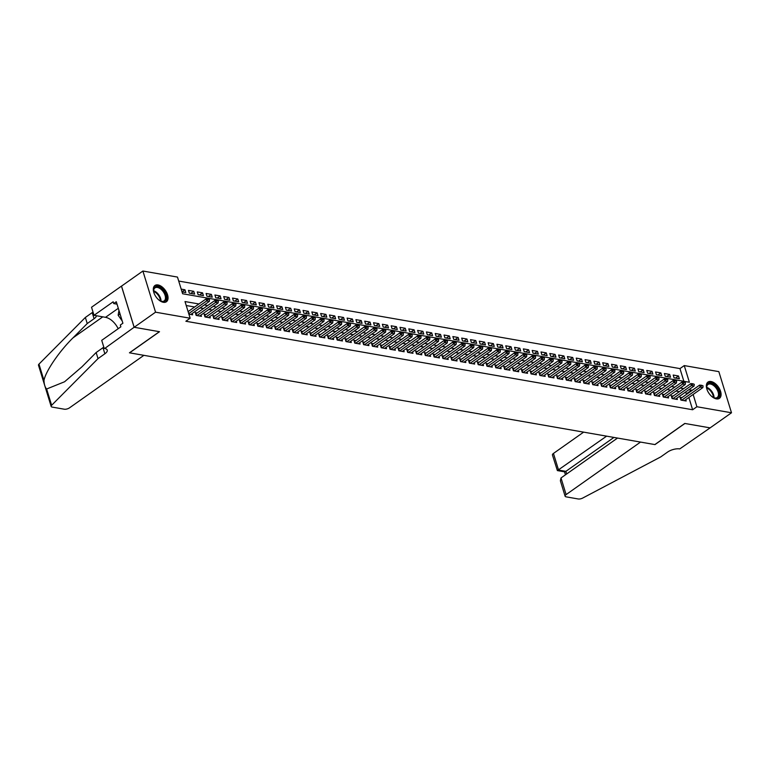 <?xml version="1.0" encoding="UTF-8"?>
<svg xmlns="http://www.w3.org/2000/svg" width="770" height="770" viewBox="0 0 770 770"><rect width="100%" height="100%" fill="white"/><g stroke="black" fill="none" stroke-linecap="round" stroke-linejoin="round"><path stroke-width="1.16" d="M716.379 398.879A9.943 5.679 -125.2 0 1 707.755 391.275A9.943 5.679 -125.2 0 1 707.976 382.074A9.943 5.679 -125.2 0 1 711.047 381.525A9.943 5.679 -125.2 0 1 719.671 389.129A9.943 5.679 -125.2 0 1 719.45 398.331A9.943 5.679 -125.2 0 1 716.379 398.879M163.346 302.292A9.943 5.679 -125.2 0 1 154.722 294.689A9.943 5.679 -125.2 0 1 154.943 285.487A9.943 5.679 -125.2 0 1 158.014 284.939A9.943 5.679 -125.2 0 1 166.638 292.542A9.943 5.679 -125.2 0 1 166.416 301.734A9.943 5.679 -125.2 0 1 163.346 302.292M731.5 412.778L710.123 427.87L684.78 423.452L654.846 444.579L129.581 352.833L159.515 331.706L134.173 327.279L121.516 286.122L142.893 271.03L177.485 277.075L182.615 293.765L689.381 382.267L684.251 365.586L718.843 371.631L731.5 412.778L696.908 406.743L693.135 394.461M683.875 381.304L679.968 368.599L178.707 281.06M679.968 368.599L684.251 365.586M681.902 397.618L680.045 397.301L680.901 400.082L686.185 400.997L685.772 399.659M673.086 396.078L671.228 395.761L672.085 398.542L677.369 399.466L676.955 398.119M664.279 394.548L662.412 394.221L663.268 397.002L668.562 397.926L668.148 396.579M655.462 393.008L653.605 392.681L654.462 395.462L659.746 396.386L659.332 395.039M646.646 391.468L644.788 391.141L645.645 393.922L650.929 394.846L650.515 393.499M637.839 389.928L635.972 389.601L636.828 392.382L642.122 393.306L641.708 391.959M629.023 388.388L627.165 388.061L628.022 390.842L633.306 391.766L632.892 390.419M620.206 386.848L618.349 386.521L619.205 389.302L624.489 390.226L624.075 388.879M611.399 385.308L609.532 384.981L610.389 387.762L615.682 388.686L615.269 387.339M602.583 383.768L600.725 383.441L601.582 386.222L606.866 387.146L606.452 385.799M593.766 382.228L591.909 381.901L592.765 384.682L598.049 385.606L597.635 384.259M584.959 380.688L583.092 380.361L583.949 383.142L589.243 384.066L588.829 382.728M576.143 379.148L574.285 378.83L575.142 381.602L580.426 382.526L580.012 381.189M567.326 377.608L565.469 377.29L566.325 380.072L571.61 380.986L571.196 379.649M558.519 376.068L556.652 375.75L557.509 378.532L562.803 379.456L562.389 378.108M549.703 374.528L547.845 374.21L548.702 376.992L553.986 377.916L553.572 376.569M540.887 372.998L539.029 372.67L539.885 375.452L545.17 376.376L544.756 375.029M532.08 371.458L530.212 371.13L531.069 373.912L536.363 374.836L535.949 373.489M523.263 369.918L521.406 369.59L522.262 372.372L527.546 373.296L527.132 371.949M514.447 368.378L512.589 368.05L513.446 370.832L518.73 371.756L518.316 370.409M505.64 366.838L503.772 366.51L504.629 369.292L509.923 370.216L509.509 368.869M496.823 365.298L494.966 364.97L495.822 367.752L501.106 368.676L500.693 367.329M488.007 363.758L486.149 363.43L487.006 366.212L492.29 367.136L491.876 365.789M479.2 362.218L477.333 361.89L478.189 364.672L483.483 365.596L483.069 364.248M470.383 360.678L468.526 360.35L469.382 363.132L474.667 364.056L474.253 362.708M461.567 359.138L459.709 358.82L460.566 361.592L465.85 362.516L465.436 361.178M452.76 357.598L450.893 357.28L451.749 360.052L457.043 360.976L456.629 359.638M443.944 356.058L442.086 355.74L442.942 358.522L448.227 359.446L447.813 358.098M435.127 354.518L433.269 354.2L434.126 356.982L439.41 357.906L438.996 356.558M426.32 352.987L424.453 352.66L425.31 355.442L430.603 356.366L430.189 355.018M417.504 351.447L415.646 351.12L416.503 353.902L421.787 354.826L421.373 353.478M408.687 349.907L406.829 349.58L407.686 352.362L412.97 353.286L412.556 351.938M399.88 348.367L398.013 348.04L398.87 350.822L404.163 351.746L403.75 350.398M391.064 346.827L389.206 346.5L390.063 349.282L395.347 350.206L394.933 348.858M382.247 345.287L380.39 344.96L381.246 347.742L386.53 348.666L386.117 347.318M373.44 343.747L371.573 343.42L372.43 346.202L377.724 347.126L377.31 345.778M364.624 342.207L362.766 341.88L363.623 344.662L368.907 345.586L368.493 344.238M355.807 340.667L353.95 340.34L354.806 343.122L360.091 344.046L359.677 342.698M347 339.127L345.133 338.8L345.99 341.582L351.284 342.506L350.87 341.168M338.184 337.587L336.326 337.27L337.183 340.042L342.467 340.966L342.053 339.628M329.368 336.047L327.51 335.73L328.367 338.511L333.651 339.435L333.237 338.088M320.561 334.507L318.703 334.19L319.55 336.971L324.844 337.895L324.43 336.548M311.744 332.977L309.887 332.65L310.743 335.431L316.027 336.355L315.613 335.008M302.928 331.437L301.07 331.11L301.927 333.891L307.211 334.815L306.797 333.468M294.121 329.897L292.263 329.57L293.11 332.351L298.404 333.275L297.99 331.928M285.304 328.357L283.447 328.03L284.303 330.811L289.587 331.735L289.173 330.388M276.488 326.817L274.63 326.49L275.487 329.271L280.771 330.195L280.357 328.848M267.681 325.277L265.823 324.95L266.67 327.731L271.964 328.655L271.55 327.308M258.864 323.737L257.007 323.41L257.863 326.191L263.147 327.115L262.734 325.768M250.048 322.197L248.19 321.87L249.047 324.651L254.331 325.575L253.917 324.228M241.241 320.657L239.383 320.33L240.23 323.111L245.524 324.035L245.11 322.688M232.424 319.117L230.567 318.79L231.423 321.571L236.708 322.495L236.294 321.157M223.608 317.577L221.75 317.259L222.607 320.031L227.891 320.955L227.477 319.617M214.801 316.037L212.944 315.719L213.791 318.501L219.084 319.415L218.67 318.077M205.985 314.497L204.127 314.179L204.984 316.961L210.268 317.885L209.854 316.537M197.168 312.967L195.31 312.639L196.167 315.421L201.461 316.345L201.037 314.997M182.028 291.84L184.944 289.78L181.191 289.116M190.767 293.428L193.761 291.31L188.467 290.396L189.324 293.168L194.608 294.092L193.761 291.31M199.584 294.968L202.568 292.85L197.284 291.926L198.14 294.708L203.424 295.632L202.568 292.85M208.391 296.498L211.384 294.39L206.1 293.466L206.947 296.248L212.241 297.172L211.384 294.39M217.207 298.038L220.201 295.93L214.907 295.006L215.764 297.788L221.048 298.712L220.201 295.93M226.024 299.578L229.008 297.47L223.724 296.546L224.58 299.328L229.864 300.252L229.008 297.47M234.831 301.118L237.824 299.01L232.54 298.086L233.387 300.868L238.681 301.792L237.824 299.01M243.647 302.658L246.641 300.55L241.347 299.626L242.203 302.408L247.488 303.332L246.641 300.55M252.464 304.198L255.447 302.09L250.163 301.166L251.02 303.948L256.304 304.872L255.447 302.09M261.271 305.738L264.264 303.63L258.97 302.706L259.827 305.488L265.121 306.412L264.264 303.63M270.087 307.278L273.081 305.17L267.787 304.246L268.643 307.028L273.928 307.952L273.081 305.17M278.904 308.818L281.887 306.71L276.603 305.786L277.46 308.568L282.744 309.492L281.887 306.71M287.711 310.358L290.704 308.25L285.41 307.326L286.267 310.108L291.561 311.032L290.704 308.25M296.527 311.898L299.52 309.79L294.227 308.866L295.083 311.648L300.367 312.562L299.52 309.79M305.344 313.438L308.327 311.321L303.043 310.406L303.9 313.178L309.184 314.102L308.327 311.321M314.15 314.978L317.144 312.861L311.85 311.937L312.707 314.718L318 315.642L317.144 312.861M322.967 316.508L325.96 314.401L320.667 313.477L321.523 316.258L326.807 317.182L325.96 314.401M331.783 318.048L334.767 315.941L329.483 315.017L330.34 317.798L335.624 318.722L334.767 315.941M340.59 319.589L343.584 317.481L338.29 316.557L339.147 319.338L344.44 320.262L343.584 317.481M349.407 321.128L352.4 319.021L347.106 318.097L347.963 320.878L353.247 321.802L352.4 319.021M358.223 322.668L361.207 320.561L355.923 319.637L356.78 322.418L362.064 323.342L361.207 320.561M367.03 324.208L370.024 322.101L364.73 321.177L365.586 323.958L370.88 324.882L370.024 322.101M375.847 325.748L378.83 323.641L373.546 322.717L374.403 325.498L379.687 326.422L378.83 323.641M384.663 327.288L387.647 325.181L382.363 324.257L383.219 327.038L388.503 327.962L387.647 325.181M393.47 328.829L396.463 326.721L391.17 325.797L392.026 328.578L397.32 329.502L396.463 326.721M402.286 330.369L405.27 328.261L399.986 327.337L400.843 330.118L406.127 331.042L405.27 328.261M411.103 331.909L414.087 329.801L408.803 328.877L409.659 331.658L414.943 332.573L414.087 329.801M419.91 333.449L422.903 331.331L417.61 330.417L418.466 333.189L423.76 334.113L422.903 331.331M428.726 334.989L431.71 332.871L426.426 331.947L427.283 334.729L432.567 335.653L431.71 332.871M437.543 336.519L440.527 334.411L435.243 333.487L436.099 336.269L441.383 337.193L440.527 334.411M446.35 338.059L449.343 335.951L444.049 335.027L444.906 337.809L450.2 338.733L449.343 335.951M455.166 339.599L458.15 337.491L452.866 336.567L453.722 339.349L459.007 340.273L458.15 337.491M463.983 341.139L466.967 339.031L461.682 338.107L462.539 340.889L467.823 341.813L466.967 339.031M472.79 342.679L475.783 340.571L470.489 339.647L471.346 342.429L476.64 343.353L475.783 340.571M481.606 344.219L484.59 342.111L479.306 341.187L480.162 343.969L485.447 344.893L484.59 342.111M490.423 345.759L493.406 343.651L488.122 342.727L488.979 345.509L494.263 346.433L493.406 343.651M499.229 347.299L502.223 345.191L496.929 344.267L497.786 347.049L503.079 347.973L502.223 345.191M508.046 348.839L511.03 346.731L505.746 345.807L506.602 348.589L511.886 349.513L511.03 346.731M516.863 350.379L519.846 348.271L514.562 347.347L515.419 350.129L520.703 351.053L519.846 348.271M525.669 351.919L528.663 349.811L523.369 348.887L524.226 351.669L529.519 352.583L528.663 349.811M534.486 353.459L537.47 351.351L532.185 350.427L533.042 353.199L538.326 354.123L537.47 351.351M543.302 354.999L546.286 352.881L541.002 351.957L541.859 354.739L547.143 355.663L546.286 352.881M552.109 356.539L555.103 354.421L549.809 353.497L550.666 356.279L555.959 357.203L555.103 354.421M560.926 358.069L563.909 355.961L558.625 355.037L559.482 357.819L564.766 358.743L563.909 355.961M569.742 359.609L572.726 357.501L567.442 356.577L568.299 359.359L573.583 360.283L572.726 357.501M578.549 361.149L581.543 359.041L576.249 358.117L577.105 360.899L582.399 361.823L581.543 359.041M587.366 362.689L590.349 360.581L585.065 359.657L585.922 362.439L591.206 363.363L590.349 360.581M596.182 364.229L599.166 362.121L593.882 361.197L594.738 363.979L600.023 364.903L599.166 362.121M604.989 365.769L607.982 363.661L602.689 362.737L603.545 365.519L608.839 366.443L607.982 363.661M613.806 367.309L616.789 365.201L611.505 364.277L612.362 367.059L617.646 367.983L616.789 365.201M622.622 368.849L625.606 366.741L620.322 365.817L621.178 368.599L626.462 369.523L625.606 366.741M631.429 370.389L634.422 368.281L629.129 367.357L629.985 370.139L635.279 371.063L634.422 368.281M640.245 371.929L643.229 369.821L637.945 368.897L638.802 371.679L644.086 372.603L643.229 369.821M649.062 373.469L652.046 371.361L646.762 370.437L647.618 373.209L652.902 374.133L652.046 371.361M657.869 375.009L660.862 372.892L655.568 371.968L656.425 374.749L661.719 375.673L660.862 372.892M666.685 376.549L669.669 374.432L664.385 373.508L665.241 376.289L670.526 377.213L669.669 374.432M182.047 291.897L185.801 292.552L184.944 289.78M674.048 377.829L679.342 378.753L678.486 375.972L673.201 375.048L674.048 377.829M198.91 303.977L185.012 301.551L190.142 318.231L185.868 321.254L692.634 409.756L688.852 397.484M687.649 393.566L684.78 392.594M679.361 391.651L675.964 391.054M670.554 390.111L667.147 389.524M661.738 388.571L658.34 387.984M652.922 387.031L649.524 386.444M644.115 385.5L640.707 384.904M635.298 383.961L631.9 383.364M626.482 382.421L623.084 381.824M617.675 380.881L614.268 380.284M608.858 379.341L605.461 378.744M600.042 377.8L596.644 377.204M591.235 376.261L587.828 375.664M582.418 374.721L579.021 374.124M573.602 373.181L570.204 372.584M564.795 371.641L561.388 371.044M555.979 370.101L552.581 369.513M547.162 368.561L543.764 367.973M538.355 367.021L534.948 366.433M529.539 365.49L526.141 364.893M520.722 363.95L517.325 363.353M511.915 362.41L508.508 361.813M503.099 360.87L499.701 360.273M494.282 359.33L490.885 358.733M485.475 357.79L482.068 357.193M476.659 356.25L473.261 355.653M467.842 354.71L464.445 354.113M459.036 353.17L455.628 352.573M450.219 351.63L446.821 351.033M441.403 350.09L438.005 349.503M432.596 348.55L429.188 347.963M423.779 347.01L420.382 346.423M414.963 345.47L411.565 344.883M406.156 343.94L402.749 343.343M397.339 342.4L393.942 341.803M388.523 340.86L385.125 340.263M379.716 339.32L376.309 338.723M370.899 337.78L367.502 337.183M362.083 336.24L358.685 335.643M353.276 334.7L349.869 334.103M344.459 333.16L341.062 332.563M335.643 331.62L332.245 331.023M326.836 330.08L323.429 329.493M318.02 328.54L314.622 327.953M309.203 327L305.806 326.413M300.396 325.46L296.989 324.873M291.58 323.929L288.182 323.333M282.773 322.389L279.366 321.793M273.956 320.849L270.549 320.253M265.14 319.309L261.742 318.713M256.333 317.769L252.926 317.173M247.517 316.229L244.109 315.633M238.7 314.689L235.302 314.093M229.893 313.149L226.486 312.553M221.077 311.609L217.669 311.013M212.26 310.069L208.863 309.482M203.453 308.529L200.046 307.942M194.637 306.989L186.234 305.526M188.891 314.15L192.644 314.805L192.231 313.457M134.173 327.279L155.55 312.187L142.893 271.03M692.634 409.756L696.908 406.743M190.142 318.231L155.55 312.187M691.922 390.544L689.054 389.582M683.644 388.638L680.237 388.042M674.828 387.098L671.43 386.502M666.012 385.558L662.614 384.962M657.205 384.018L653.797 383.422M648.388 382.478L644.99 381.882M639.572 380.938L636.174 380.342M630.765 379.398L627.357 378.802M621.948 377.858L618.551 377.262M613.132 376.318L609.734 375.731M604.325 374.778L600.918 374.191M595.508 373.238L592.111 372.651M586.692 371.698L583.294 371.111M577.885 370.168L574.478 369.571M569.068 368.628L565.671 368.031M560.252 367.088L556.854 366.491M551.445 365.548L548.038 364.951M542.629 364.008L539.231 363.411M533.812 362.468L530.415 361.871M525.005 360.928L521.598 360.331M516.189 359.388L512.791 358.791M507.372 357.848L503.975 357.251M498.565 356.308L495.158 355.711M489.749 354.768L486.351 354.181M480.932 353.228L477.535 352.641M472.125 351.688L468.718 351.101M463.309 350.158L459.911 349.561M454.493 348.618L451.095 348.021M445.686 347.078L442.278 346.481M436.869 345.538L433.472 344.941M428.053 343.998L424.655 343.401M419.246 342.458L415.839 341.861M410.429 340.918L407.032 340.321M401.613 339.378L398.215 338.781M392.806 337.838L389.399 337.241M383.989 336.298L380.592 335.701M375.173 334.757L371.775 334.17M366.366 333.217L362.959 332.63M357.55 331.678L354.152 331.09M348.733 330.147L345.335 329.55M339.926 328.607L336.519 328.01M331.11 327.067L327.712 326.47M322.293 325.527L318.896 324.93M313.486 323.987L310.079 323.39M304.67 322.447L301.272 321.85M295.853 320.907L292.456 320.31M287.046 319.367L283.639 318.77M278.23 317.827L274.832 317.23M269.413 316.287L266.016 315.69M260.606 314.747L257.199 314.16M251.79 313.207L248.392 312.62M242.974 311.667L239.576 311.08M234.167 310.127L230.759 309.54M225.35 308.597L221.952 308M216.543 307.057L213.136 306.46M207.727 305.517L204.32 304.92M687.495 393.075L691.778 390.053M675.502 378.08L678.486 375.972M209.527 299.646L208.102 299.087L209.527 299.646L209.334 301.388L190.787 314.478M188.727 313.602L206.687 300.926L206.071 298.924L208.102 299.087M188.111 311.6L206.071 298.924M209.334 301.388L206.687 300.926L208.208 299.414M154.212 293.543A8.605 4.909 -125.2 0 1 153.644 291.012A8.605 4.909 -125.2 0 1 155.02 287.075A8.605 4.909 -125.2 0 1 163.991 291.243A8.605 4.909 -125.2 0 1 164.972 301.118A8.605 4.909 -125.2 0 1 160.776 301.118A8.605 4.909 -125.2 0 1 158.582 299.732M160.526 301.003A7.969 4.543 54.8 0 0 164.164 300.906A7.969 4.543 54.8 0 0 164.174 300.897A7.969 4.543 54.8 0 0 163.278 291.763A7.969 4.543 54.8 0 0 154.972 287.893A7.969 4.543 54.8 0 0 153.663 291.281M165.829 302.061A9.885 5.64 54.8 0 0 164.607 290.848A9.885 5.64 54.8 0 0 154.443 285.93M118.946 310.397L118.157 315.257L122.189 320.955M120.033 313.929L118.157 315.257M707.245 390.14A8.605 4.909 -125.2 0 1 706.668 387.599A8.605 4.909 -125.2 0 1 708.053 383.662A8.605 4.909 -125.2 0 1 717.024 387.83A8.605 4.909 -125.2 0 1 718.006 397.705A8.605 4.909 -125.2 0 1 713.809 397.705A8.605 4.909 -125.2 0 1 711.605 396.319M713.559 397.589A7.969 4.543 54.8 0 0 717.197 397.493A7.969 4.543 54.8 0 0 716.312 388.359A7.969 4.543 54.8 0 0 708.005 384.48A7.969 4.543 54.8 0 0 706.696 387.868M718.862 398.658A9.885 5.64 54.8 0 0 717.64 387.435A9.885 5.64 54.8 0 0 707.476 382.517M143.894 355.336L69.493 407.85A3.821 1.559 162.9 0 1 64.285 409.207L52.254 407.099A3.821 1.559 162.9 0 1 51.157 406.416A3.821 1.559 162.9 0 1 51.638 405.28L98.021 358.618L104.864 353.786A8.922 3.648 162.9 0 0 107.223 350.09A8.922 3.648 162.9 0 0 104.682 348.483L134.124 327.269L159.38 331.687L129.447 352.814L143.894 355.336M51.157 406.416L38.5 365.259A3.821 1.559 -17.1 0 1 38.972 364.123L85.355 317.461L87.231 323.554L73.006 337.857C59.329 351.236 45.613 371.323 43.977 380.399C44.131 384.374 45.007 387.243 46.623 389.004L64.584 381.766L81.928 366.838L96.144 352.525L102.987 347.703A8.922 3.648 162.9 0 0 103.786 347.078M96.144 352.525L98.021 358.618M85.355 317.461L92.198 312.63A8.922 3.648 162.9 0 0 92.997 312.014M96.481 315.739A8.922 3.648 162.9 0 1 94.075 318.722L87.231 323.554M134.124 327.269L121.468 286.122L91.534 307.249L94.017 315.315L113.171 301.792L113.719 303.572L117.021 304.14M104.191 348.406L101.717 340.34L120.871 326.817L120.322 325.036L122.892 323.227L116.289 301.753L113.719 303.572M94.017 315.315L105.519 317.317A14.341 8.181 -125.2 0 1 118.166 328.723M583.631 432.134L553.457 453.434L558.568 470.066L565.883 471.346L566.691 473.945M606.616 436.157L557.384 470.586L564.699 471.856L565.883 471.346L613.931 437.427M710.161 427.879L684.915 423.471L654.981 444.598L640.524 442.076L566.114 494.59A3.821 1.559 162.9 0 0 565.103 496.178A3.821 1.559 162.9 0 0 566.2 496.862L578.222 498.97A3.821 1.559 162.9 0 0 582.746 498.036L660.747 456.899L667.59 452.067A8.922 3.648 -17.1 0 1 679.746 448.92L710.152 427.851M617.54 438.063L561.003 477.958L566.114 494.59M557.384 470.586L552.446 455.022A3.821 1.559 -17.1 0 1 553.457 453.434M565.103 496.178L560.377 480.798L561.003 477.958M218.343 301.186L216.919 300.627L218.343 301.186L218.151 302.928L199.594 316.018M196.956 315.556L215.504 302.466L214.888 300.464L216.919 300.627M195.715 313.939L195.773 313.919A1.271 0.52 162.9 0 0 196.071 313.736L214.888 300.464M218.151 302.928L215.504 302.466L217.015 300.954M227.15 302.726L225.726 302.167L227.15 302.726L226.958 304.468L208.41 317.558M205.763 317.096L224.311 304.006L223.695 302.004L225.726 302.167M204.531 315.479L204.579 315.459A1.271 0.52 162.9 0 0 204.887 315.276L223.695 302.004M226.958 304.468L224.311 304.006L225.831 302.494M235.966 304.266L234.542 303.707L235.966 304.266L235.774 305.998L217.227 319.098M214.58 318.636L233.127 305.536L232.511 303.534L234.542 303.707M213.338 317.019L213.396 316.99A1.271 0.52 162.9 0 0 213.694 316.817L232.511 303.534M235.774 305.998L233.127 305.536L234.648 304.034M244.783 305.806L243.359 305.247L244.783 305.806L244.581 307.538L226.034 320.638M223.396 320.176L241.944 307.076L241.328 305.074L243.359 305.247M222.155 318.559L222.212 318.53A1.271 0.52 162.9 0 0 222.511 318.356L241.328 305.074M244.581 307.538L241.944 307.076L243.455 305.575M253.59 307.346L252.165 306.778L253.59 307.346L253.397 309.078L234.85 322.178M232.203 321.716L250.75 308.616L250.135 306.614L252.165 306.778M230.971 320.099L231.019 320.07A1.271 0.52 162.9 0 0 231.327 319.897L250.135 306.614M253.397 309.078L250.75 308.616L252.271 307.114M262.406 308.886L260.982 308.318L262.406 308.886L262.214 310.618L243.667 323.718M241.02 323.256L259.567 310.156L258.951 308.154L260.982 308.318M239.778 321.639L239.836 321.61A1.271 0.52 162.9 0 0 240.134 321.436L258.951 308.154M262.214 310.618L259.567 310.156L261.088 308.655M271.223 310.425L269.798 309.858L271.223 310.425L271.021 312.158L252.473 325.248M249.836 324.786L268.383 311.696L267.767 309.694L269.798 309.858M248.594 323.179L248.652 323.15A1.271 0.52 162.9 0 0 248.951 322.976L267.767 309.694M271.021 312.158L268.383 311.696L269.895 310.195M280.03 311.966L278.605 311.398L280.03 311.966L279.837 313.698L261.29 326.788M258.643 326.326L277.19 313.236L276.574 311.234L278.605 311.398M257.411 324.719L257.459 324.69A1.271 0.52 162.9 0 0 257.767 324.517L276.574 311.234M279.837 313.698L277.19 313.236L278.711 311.735M288.846 313.506L287.422 312.938L288.846 313.506L288.654 315.238L270.106 328.328M267.459 327.866L286.007 314.776L285.391 312.774L287.422 312.938M266.218 326.259L266.276 326.23A1.271 0.52 162.9 0 0 266.574 326.056L285.391 312.774M288.654 315.238L286.007 314.776L287.528 313.275M297.663 315.046L296.238 314.478L297.663 315.046L297.461 316.778L278.913 329.868M276.276 329.406L294.823 316.316L294.207 314.314L296.238 314.478M275.034 327.799L275.092 327.77A1.271 0.52 162.9 0 0 275.391 327.597L294.207 314.314M297.461 316.778L294.823 316.316L296.334 314.815M306.47 316.586L305.045 316.018L306.47 316.586L306.277 318.318L287.73 331.408M285.083 330.946L303.63 317.856L303.014 315.854L305.045 316.018M283.851 329.339L283.899 329.31A1.271 0.52 162.9 0 0 284.207 329.137L303.014 315.854M306.277 318.318L303.63 317.856L305.151 316.355M315.286 318.125L313.862 317.558L315.286 318.125L315.094 319.858L296.546 332.948M293.899 332.486L312.447 319.396L311.831 317.394L313.862 317.558M292.658 330.879L292.716 330.85A1.271 0.52 162.9 0 0 293.014 330.677L311.831 317.394M315.094 319.858L312.447 319.396L313.967 317.894M324.103 319.666L322.678 319.098L324.103 319.666L323.9 321.398L305.353 334.488M302.706 334.026L321.263 320.936L320.647 318.934L322.678 319.098M301.474 332.419L301.532 332.39A1.271 0.52 162.9 0 0 301.83 332.207L320.647 318.934M323.9 321.398L321.263 320.936L322.774 319.435M332.909 321.196L331.485 320.638L332.909 321.196L332.717 322.938L314.17 336.028M311.523 335.566L330.07 322.476L329.454 320.474L331.485 320.638M310.291 333.949L310.339 333.93A1.271 0.52 162.9 0 0 310.647 333.747L329.454 320.474M332.717 322.938L330.07 322.476L331.591 320.965M341.726 322.736L340.302 322.178L341.726 322.736L341.534 324.478L322.986 337.568M320.339 337.106L338.887 324.016L338.271 322.014L340.302 322.178M319.098 335.489L319.155 335.47A1.271 0.52 162.9 0 0 319.454 335.287L338.271 322.014M341.534 324.478L338.887 324.016L340.407 322.505M350.543 324.276L349.118 323.718L350.543 324.276L350.34 326.008L331.793 339.108M329.146 338.646L347.703 325.546L347.087 323.544L349.118 323.718M327.914 337.029L327.972 337.01A1.271 0.52 162.9 0 0 328.27 336.827L347.087 323.544M350.34 326.008L347.703 325.546L349.214 324.045M359.349 325.816L357.925 325.258L359.349 325.816L359.157 327.548L340.61 340.648M337.963 340.186L356.51 327.086L355.894 325.084L357.925 325.258M336.731 338.569L336.779 338.54A1.271 0.52 162.9 0 0 337.087 338.367L355.894 325.084M359.157 327.548L356.51 327.086L358.031 325.585M368.166 327.356L366.741 326.788L368.166 327.356L367.973 329.088L349.426 342.188M346.779 341.726L365.327 328.626L364.711 326.624L366.741 326.788M345.538 340.109L345.595 340.08A1.271 0.52 162.9 0 0 345.894 339.907L364.711 326.624M367.973 329.088L365.327 328.626L366.847 327.125M376.982 328.896L375.558 328.328L376.982 328.896L376.78 330.628L358.233 343.728M355.586 343.266L374.143 330.166L373.527 328.164L375.558 328.328M354.354 341.649L354.412 341.62A1.271 0.52 162.9 0 0 354.71 341.447L373.527 328.164M376.78 330.628L374.143 330.166L375.654 328.665M385.789 330.436L384.365 329.868L385.789 330.436L385.597 332.168L367.049 345.258M364.403 344.796L382.95 331.706L382.334 329.704L384.365 329.868M363.171 343.189L363.219 343.16A1.271 0.52 162.9 0 0 363.527 342.987L382.334 329.704M385.597 332.168L382.95 331.706L384.471 330.205M394.606 331.976L393.181 331.408L394.606 331.976L394.413 333.708L375.856 346.798M373.219 346.336L391.766 333.246L391.15 331.244L393.181 331.408M371.977 344.729L372.035 344.7A1.271 0.52 162.9 0 0 372.333 344.527L391.15 331.244M394.413 333.708L391.766 333.246L393.287 331.745M403.422 333.516L401.998 332.948L403.422 333.516L403.22 335.248L384.673 348.338M382.026 347.876L400.583 334.786L399.967 332.784L401.998 332.948M380.794 346.269L380.852 346.24A1.271 0.52 162.9 0 0 381.15 346.067L399.967 332.784M403.22 335.248L400.583 334.786L402.094 333.285M412.229 335.056L410.805 334.488L412.229 335.056L412.037 336.788L393.489 349.878M390.842 349.416L409.39 336.326L408.774 334.324L410.805 334.488M389.61 347.809L389.659 347.78A1.271 0.52 162.9 0 0 389.967 347.607L408.774 334.324M412.037 336.788L409.39 336.326L410.911 334.825M421.046 336.596L419.621 336.028L421.046 336.596L420.853 338.328L402.296 351.418M399.659 350.956L418.206 337.866L417.59 335.864L419.621 336.028M398.417 349.349L398.475 349.32A1.271 0.52 162.9 0 0 398.773 349.147L417.59 335.864M420.853 338.328L418.206 337.866L419.727 336.365M429.862 338.136L428.438 337.568L429.862 338.136L429.66 339.868L411.113 352.958M408.466 352.496L427.023 339.406L426.407 337.404L428.438 337.568M407.234 350.889L407.292 350.86A1.271 0.52 162.9 0 0 407.59 350.687L426.407 337.404M429.66 339.868L427.023 339.406L428.534 337.905M438.669 339.676L437.244 339.108L438.669 339.676L438.476 341.408L419.929 354.498M417.282 354.036L435.83 340.946L435.214 338.944L437.244 339.108M416.05 352.429L416.098 352.4A1.271 0.52 162.9 0 0 416.397 352.217L435.214 338.944M438.476 341.408L435.83 340.946L437.35 339.445M447.486 341.206L446.061 340.648L447.486 341.206L447.293 342.948L428.736 356.038M426.099 355.576L444.646 342.486L444.03 340.484L446.061 340.648M424.857 353.959L424.915 353.94A1.271 0.52 162.9 0 0 425.213 353.757L444.03 340.484M447.293 342.948L444.646 342.486L446.167 340.975M456.302 342.746L454.878 342.188L456.302 342.746L456.1 344.488L437.553 357.578M434.906 357.116L453.463 344.026L452.847 342.024L454.878 342.188M433.674 355.499L433.731 355.48A1.271 0.52 162.9 0 0 434.03 355.297L452.847 342.024M456.1 344.488L453.463 344.026L454.974 342.515M465.109 344.286L463.684 343.728L465.109 344.286L464.916 346.019L446.369 359.118M443.722 358.656L462.269 345.566L461.654 343.555L463.684 343.728M442.49 357.039L442.538 357.02A1.271 0.52 162.9 0 0 442.837 356.837L461.654 343.555M464.916 346.019L462.269 345.566L463.79 344.055M473.925 345.826L472.501 345.268L473.925 345.826L473.733 347.559L455.176 360.658M452.539 360.196L471.086 347.097L470.47 345.095L472.501 345.268M451.297 358.579L451.355 358.55A1.271 0.52 162.9 0 0 451.653 358.377L470.47 345.095M473.733 347.559L471.086 347.097L472.607 345.595M482.742 347.366L481.317 346.798L482.742 347.366L482.54 349.099L463.992 362.198M461.346 361.736L479.903 348.637L479.286 346.635L481.317 346.798M460.114 360.119L460.171 360.091A1.271 0.52 162.9 0 0 460.47 359.917L479.286 346.635M482.54 349.099L479.903 348.637L481.414 347.135M491.549 348.906L490.124 348.338L491.549 348.906L491.356 350.639L472.809 363.738M470.162 363.276L488.709 350.177L488.093 348.175L490.124 348.338M468.92 361.659L468.978 361.631A1.271 0.52 162.9 0 0 469.276 361.457L488.093 348.175M491.356 350.639L488.709 350.177L490.23 348.675M500.365 350.446L498.941 349.878L500.365 350.446L500.173 352.179L481.616 365.269M478.978 364.807L497.526 351.717L496.91 349.715L498.941 349.878M477.737 363.199L477.795 363.171A1.271 0.52 162.9 0 0 478.093 362.997L496.91 349.715M500.173 352.179L497.526 351.717L499.047 350.215M509.182 351.986L507.757 351.418L509.182 351.986L508.98 353.719L490.432 366.809M487.785 366.347L506.342 353.257L505.726 351.255L507.757 351.418M486.553 364.739L486.611 364.711A1.271 0.52 162.9 0 0 486.909 364.537L505.726 351.255M508.98 353.719L506.342 353.257L507.853 351.755M517.989 353.526L516.564 352.958L517.989 353.526L517.796 355.259L499.249 368.349M496.602 367.887L515.149 354.797L514.533 352.795L516.564 352.958M495.36 366.279L495.418 366.25A1.271 0.52 162.9 0 0 495.716 366.077L514.533 352.795M517.796 355.259L515.149 354.797L516.67 353.295M526.805 355.066L525.381 354.498L526.805 355.066L526.613 356.799L508.056 369.889M505.418 369.427L523.966 356.337L523.35 354.335L525.381 354.498M504.177 367.819L504.235 367.791A1.271 0.52 162.9 0 0 504.533 367.617L523.35 354.335M526.613 356.799L523.966 356.337L525.487 354.835M535.622 356.606L534.197 356.038L535.622 356.606L535.419 358.339L516.872 371.429M514.225 370.967L532.782 357.877L532.166 355.875L534.197 356.038M512.993 369.359L513.051 369.331A1.271 0.52 162.9 0 0 513.349 369.157L532.166 355.875M535.419 358.339L532.782 357.877L534.293 356.375M544.428 358.146L543.004 357.578L544.428 358.146L544.236 359.879L525.689 372.969M523.042 372.507L541.589 359.417L540.973 357.415L543.004 357.578M521.8 370.899L521.858 370.87A1.271 0.52 162.9 0 0 522.156 370.697L540.973 357.415M544.236 359.879L541.589 359.417L543.11 357.915M553.245 359.686L551.821 359.118L553.245 359.686L553.053 361.419L534.496 374.509M531.858 374.047L550.406 360.957L549.79 358.955L551.821 359.118M530.617 372.439L530.674 372.411A1.271 0.52 162.9 0 0 530.973 372.237L549.79 358.955M553.053 361.419L550.406 360.957L551.926 359.455M562.062 361.217L560.627 360.658L562.062 361.217L561.859 362.959L543.312 376.049M540.665 375.587L559.222 362.497L558.606 360.495L560.627 360.658M539.433 373.97L539.491 373.95A1.271 0.52 162.9 0 0 539.789 373.768L558.606 360.495M561.859 362.959L559.222 362.497L560.733 360.986M570.868 362.757L569.444 362.198L570.868 362.757L570.676 364.499L552.129 377.589M549.482 377.127L568.029 364.037L567.413 362.035L569.444 362.198M548.24 375.51L548.298 375.49A1.271 0.52 162.9 0 0 548.596 375.308L567.413 362.035M570.676 364.499L568.029 364.037L569.55 362.526M579.685 364.297L578.26 363.738L579.685 364.297L579.492 366.039L560.935 379.129M558.298 378.667L576.846 365.577L576.229 363.575L578.26 363.738M557.057 377.05L557.114 377.031A1.271 0.52 162.9 0 0 557.413 376.848L576.229 363.575M579.492 366.039L576.846 365.577L578.357 364.066M588.501 365.837L587.067 365.278L588.501 365.837L588.299 367.569L569.752 380.669M567.105 380.207L585.662 367.107L585.046 365.105L587.067 365.278M565.873 378.59L565.931 378.561A1.271 0.52 162.9 0 0 566.229 378.388L585.046 365.105M588.299 367.569L585.662 367.107L587.173 365.606M597.308 367.377L595.884 366.809L597.308 367.377L597.116 369.109L578.568 382.209M575.922 381.747L594.469 368.647L593.853 366.645L595.884 366.809M574.68 380.13L574.738 380.101A1.271 0.52 162.9 0 0 575.036 379.928L593.853 366.645M597.116 369.109L594.469 368.647L595.99 367.146M606.125 368.917L604.7 368.349L606.125 368.917L605.932 370.649L587.375 383.749M584.738 383.287L603.285 370.187L602.669 368.185L604.7 368.349M583.496 381.67L583.554 381.641A1.271 0.52 162.9 0 0 583.853 381.468L602.669 368.185M605.932 370.649L603.285 370.187L604.797 368.686M614.932 370.457L613.507 369.889L614.932 370.457L614.739 372.189L596.192 385.279M593.545 384.817L612.102 371.727L611.486 369.725L613.507 369.889M592.313 383.21L592.371 383.181A1.271 0.52 162.9 0 0 592.669 383.008L611.486 369.725M614.739 372.189L612.102 371.727L613.613 370.226M623.748 371.997L622.324 371.429L623.748 371.997L623.556 373.729L605.008 386.819M602.361 386.357L620.909 373.267L620.293 371.265L622.324 371.429M601.12 384.75L601.178 384.721A1.271 0.52 162.9 0 0 601.476 384.548L620.293 371.265M623.556 373.729L620.909 373.267L622.429 371.766M632.565 373.537L631.14 372.969L632.565 373.537L632.372 375.269L613.815 388.359M611.178 387.897L629.725 374.807L629.109 372.805L631.14 372.969M609.936 386.29L609.994 386.261A1.271 0.52 162.9 0 0 610.292 386.088L629.109 372.805M632.372 375.269L629.725 374.807L631.236 373.306M641.372 375.077L639.947 374.509L641.372 375.077L641.179 376.809L622.632 389.899M619.985 389.437L638.542 376.347L637.926 374.345L639.947 374.509M618.753 387.83L618.801 387.801A1.271 0.52 162.9 0 0 619.109 387.628L637.926 374.345M641.179 376.809L638.542 376.347L640.053 374.846M650.188 376.617L648.764 376.049L650.188 376.617L649.996 378.349L631.448 391.439M628.801 390.977L647.349 377.887L646.733 375.885L648.764 376.049M627.56 389.37L627.617 389.341A1.271 0.52 162.9 0 0 627.916 389.168L646.733 375.885M649.996 378.349L647.349 377.887L648.869 376.386M659.005 378.157L657.58 377.589L659.005 378.157L658.812 379.889L640.255 392.979M637.618 392.517L656.165 379.427L655.549 377.425L657.58 377.589M636.376 390.91L636.434 390.881A1.271 0.52 162.9 0 0 636.732 390.708L655.549 377.425M658.812 379.889L656.165 379.427L657.676 377.926M667.811 379.697L666.387 379.129L667.811 379.697L667.619 381.429L649.072 394.519M646.425 394.057L664.982 380.967L664.366 378.965L666.387 379.129M645.193 392.45L645.241 392.421A1.271 0.52 162.9 0 0 645.549 392.248L664.366 378.965M667.619 381.429L664.982 380.967L666.493 379.466M676.628 381.227L675.203 380.669L676.628 381.227L676.435 382.969L657.888 396.059M655.241 395.597L673.788 382.507L673.173 380.505L675.203 380.669M654 393.99L654.057 393.961A1.271 0.52 162.9 0 0 654.356 393.778L673.173 380.505M676.435 382.969L673.788 382.507L675.309 380.996M685.444 382.767L684.02 382.209L685.444 382.767L685.252 384.509L666.695 397.599M664.058 397.137L682.605 384.047L681.989 382.045L684.02 382.209M662.816 395.52L662.874 395.501A1.271 0.52 162.9 0 0 663.172 395.318L681.989 382.045M685.252 384.509L682.605 384.047L684.116 382.536M694.251 384.307L692.827 383.749L694.251 384.307L694.059 386.049L675.511 399.139M672.865 398.677L691.422 385.587L690.806 383.585L692.827 383.749M671.632 397.06L671.681 397.041A1.271 0.52 162.9 0 0 671.989 396.858L690.806 383.585M694.059 386.049L691.422 385.587L692.933 384.076M703.068 385.847L701.643 385.289L703.068 385.847L702.875 387.579L684.328 400.679M681.681 400.217L700.228 387.118L699.612 385.115L701.643 385.289M680.439 398.6L680.497 398.571A1.271 0.52 162.9 0 0 680.796 398.398L699.612 385.115M702.875 387.579L700.228 387.118L701.749 385.616M153.663 290.762A7.969 4.543 -125.2 0 1 161.017 301.176M160.401 300.935A7.71 4.399 54.8 0 0 153.682 291.426M706.696 387.349A7.969 4.543 -125.2 0 1 714.05 397.772M713.434 397.532A7.71 4.399 54.8 0 0 706.716 388.013M102.987 347.703L104.864 353.786M94.075 318.722L92.198 312.63M38.972 364.123L43.977 380.399M46.623 389.004L51.638 405.28M73.006 337.857L102.785 316.845M118.301 308.298L105.519 317.317M196.61 315.498L196.071 313.736M196.234 315.431L195.773 313.919M205.426 317.038L204.887 315.276M205.051 316.971L204.579 315.459M214.233 318.578L213.694 316.817M213.858 318.511L213.396 316.99M223.05 320.108L222.511 318.356M222.674 320.05L222.212 318.53M231.866 321.648L231.327 319.897M231.491 321.591L231.019 320.07M240.673 323.188L240.134 321.436M240.298 323.131L239.836 321.61M249.49 324.728L248.951 322.976M249.114 324.661L248.652 323.15M258.306 326.268L257.767 324.517M257.931 326.201L257.459 324.69M267.113 327.808L266.574 326.056M266.738 327.741L266.276 326.23M275.93 329.348L275.391 327.597M275.554 329.281L275.092 327.77M284.746 330.888L284.207 329.137M284.371 330.821L283.899 329.31M293.553 332.428L293.014 330.677M293.178 332.361L292.716 330.85M302.369 333.968L301.83 332.207M301.994 333.901L301.532 332.39M311.186 335.508L310.647 333.747M310.811 335.441L310.339 333.93M319.993 337.048L319.454 335.287M319.617 336.981L319.155 335.47M328.809 338.588L328.27 336.827M328.434 338.521L327.972 337.01M337.626 340.119L337.087 338.367M337.25 340.061L336.779 338.54M346.433 341.659L345.894 339.907M346.057 341.601L345.595 340.08M355.249 343.199L354.71 341.447M354.874 343.141L354.412 341.62M364.066 344.739L363.527 342.987M363.69 344.671L363.219 343.16M372.873 346.279L372.333 344.527M372.497 346.211L372.035 344.7M381.689 347.819L381.15 346.067M381.314 347.751L380.852 346.24M390.506 349.359L389.967 347.607M390.13 349.291L389.659 347.78M399.312 350.899L398.773 349.147M398.937 350.831L398.475 349.32M408.129 352.439L407.59 350.687M407.753 352.371L407.292 350.86M416.945 353.979L416.397 352.217M416.57 353.911L416.098 352.4M425.752 355.519L425.213 353.757M425.377 355.451L424.915 353.94M434.569 357.059L434.03 355.297M434.193 356.991L433.731 355.48M443.385 358.599L442.837 356.837M443.01 358.531L442.538 357.02M452.192 360.139L451.653 358.377M451.817 360.071L451.355 358.55M461.009 361.669L460.47 359.917M460.633 361.611L460.171 360.091M469.825 363.209L469.276 361.457M469.45 363.151L468.978 361.631M478.632 364.749L478.093 362.997M478.257 364.682L477.795 363.171M487.449 366.289L486.909 364.537M487.073 366.222L486.611 364.711M496.265 367.829L495.716 366.077M495.89 367.762L495.418 366.25M505.072 369.369L504.533 367.617M504.697 369.302L504.235 367.791M513.888 370.909L513.349 369.157M513.513 370.842L513.051 369.331M522.705 372.449L522.156 370.697M522.329 372.382L521.858 370.87M531.512 373.989L530.973 372.237M531.136 373.922L530.674 372.411M540.328 375.529L539.789 373.768M539.953 375.462L539.491 373.95M549.145 377.069L548.596 375.308M548.769 377.002L548.298 375.49M557.952 378.609L557.413 376.848M557.576 378.542L557.114 377.031M566.768 380.149L566.229 378.388M566.393 380.082L565.931 378.561M575.585 381.679L575.036 379.928M575.209 381.622L574.738 380.101M584.391 383.219L583.853 381.468M584.016 383.162L583.554 381.641M593.208 384.759L592.669 383.008M592.833 384.692L592.371 383.181M602.015 386.299L601.476 384.548M601.649 386.232L601.178 384.721M610.831 387.839L610.292 386.088M610.456 387.772L609.994 386.261M619.648 389.379L619.109 387.628M619.273 389.312L618.801 387.801M628.455 390.919L627.916 389.168M628.089 390.852L627.617 389.341M637.271 392.459L636.732 390.708M636.896 392.392L636.434 390.881M646.088 393.999L645.549 392.248M645.712 393.932L645.241 392.421M654.895 395.539L654.356 393.778M654.529 395.472L654.057 393.961M663.711 397.079L663.172 395.318M663.336 397.012L662.874 395.501M672.528 398.619L671.989 396.858M672.152 398.552L671.681 397.041M681.335 400.159L680.796 398.398M680.969 400.092L680.497 398.571M564.535 471.827L565.459 474.82"/></g></svg>
